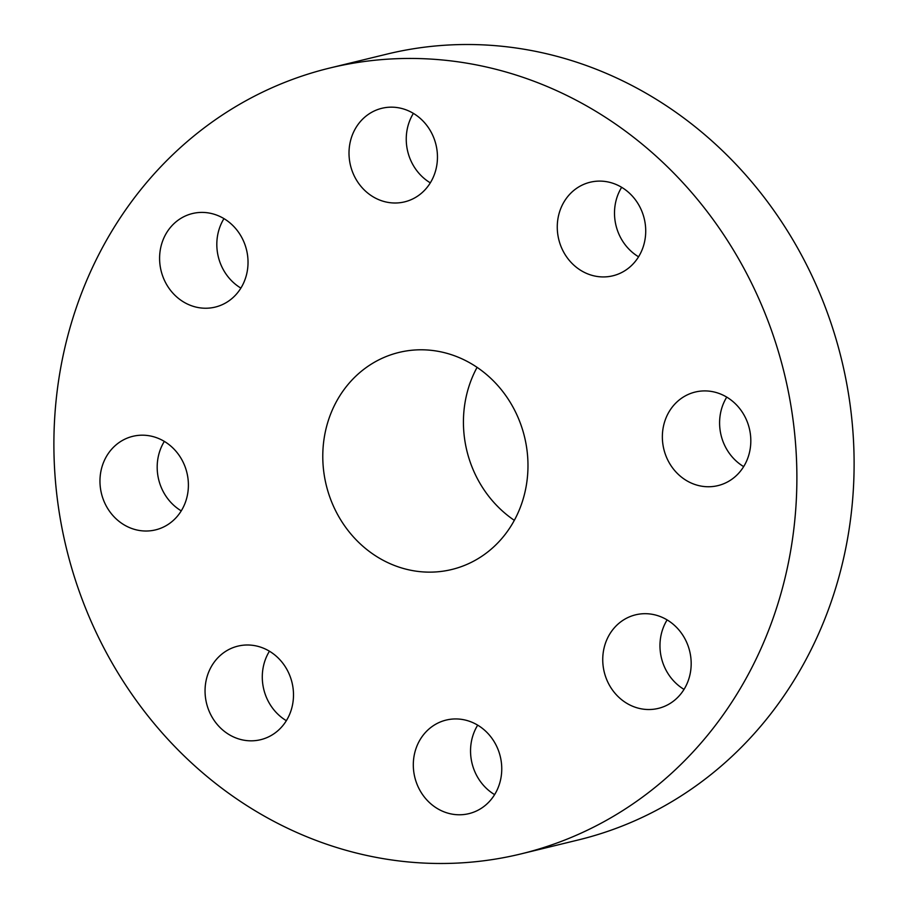 <?xml version="1.0" encoding="UTF-8"?>
<svg xmlns="http://www.w3.org/2000/svg" width="908" height="908" viewBox="0 0 908 908"><rect width="100%" height="100%" fill="white"/><g stroke="black" fill="none" stroke-linecap="round" stroke-linejoin="round"><path stroke-width="1.36" d="M477.687 725.151A48.147 43.981 -103.7 0 0 494.61 794.625M432.06 726.57A48.147 43.981 -103.7 0 0 417.464 785.318A48.147 43.981 -103.7 0 0 468.925 813.636A48.147 43.981 -103.7 0 0 483.011 807.144A48.147 43.981 -103.7 0 0 497.595 748.385A48.147 43.981 -103.7 0 0 446.146 720.078A48.147 43.981 -103.7 0 0 432.06 726.57M729.056 242.992A404.401 369.442 -103.7 0 0 329.729 68.043A404.401 369.442 -103.7 0 0 121.717 678.946A404.401 369.442 -103.7 0 0 521.044 853.895A404.401 369.442 -103.7 0 0 729.056 242.992M521.044 853.895L578.271 839.957A404.401 369.442 -103.7 0 0 786.283 229.054A404.401 369.442 -103.7 0 0 386.956 54.105L329.729 68.043M477.086 367.343A111.695 102.037 -103.7 0 0 482.159 486.926A111.695 102.037 -103.7 0 0 514.325 520.341M509.252 400.769A111.695 102.037 -103.7 0 0 398.964 352.44A111.695 102.037 -103.7 0 0 341.51 521.169A111.695 102.037 -103.7 0 0 451.809 569.486A111.695 102.037 -103.7 0 0 509.252 400.769M603.389 651.467A48.147 43.981 -103.7 0 0 658.345 708.388A48.147 43.981 -103.7 0 0 690.534 671.75A48.147 43.981 -103.7 0 0 635.577 614.83A48.147 43.981 -103.7 0 0 603.389 651.467M670.433 464.783A48.147 43.981 -103.7 0 0 717.978 485.61A48.147 43.981 -103.7 0 0 742.744 412.879A48.147 43.981 -103.7 0 0 695.199 392.052A48.147 43.981 -103.7 0 0 670.433 464.783M593.945 275.85A48.147 43.981 -103.7 0 0 612.877 275.794A48.147 43.981 -103.7 0 0 645.679 228.884A48.147 43.981 -103.7 0 0 609.041 182.179A48.147 43.981 -103.7 0 0 590.109 182.247A48.147 43.981 -103.7 0 0 557.308 229.156A48.147 43.981 -103.7 0 0 593.945 275.85M418.713 195.368A48.147 43.981 -103.7 0 0 433.298 136.62A48.147 43.981 -103.7 0 0 381.848 108.302A48.147 43.981 -103.7 0 0 367.763 114.794A48.147 43.981 -103.7 0 0 353.167 173.542A48.147 43.981 -103.7 0 0 404.627 201.86A48.147 43.981 -103.7 0 0 418.713 195.368M247.385 270.459A48.147 43.981 -103.7 0 0 192.417 213.55A48.147 43.981 -103.7 0 0 160.239 250.188A48.147 43.981 -103.7 0 0 215.196 307.097A48.147 43.981 -103.7 0 0 247.385 270.459M180.329 457.155A48.147 43.981 -103.7 0 0 132.795 436.328A48.147 43.981 -103.7 0 0 108.029 509.048A48.147 43.981 -103.7 0 0 155.574 529.875A48.147 43.981 -103.7 0 0 180.329 457.155M256.828 646.076A48.147 43.981 -103.7 0 0 237.885 646.133A48.147 43.981 -103.7 0 0 205.094 693.054A48.147 43.981 -103.7 0 0 241.732 739.748A48.147 43.981 -103.7 0 0 260.664 739.691A48.147 43.981 -103.7 0 0 293.454 692.781A48.147 43.981 -103.7 0 0 256.828 646.076M223.97 218.612A48.147 43.981 -103.7 0 0 217.466 236.25A48.147 43.981 -103.7 0 0 240.881 288.097M726.74 397.125A48.147 43.981 -103.7 0 0 727.671 450.845A48.147 43.981 -103.7 0 0 743.663 466.61M164.337 441.39A48.147 43.981 -103.7 0 0 165.256 495.121A48.147 43.981 -103.7 0 0 181.259 510.875M621.651 187.309A48.147 43.981 -103.7 0 0 638.562 256.794M269.438 651.206A48.147 43.981 -103.7 0 0 286.349 720.691M413.39 113.375A48.147 43.981 -103.7 0 0 430.313 182.849M667.119 619.903A48.147 43.981 -103.7 0 0 660.615 637.541A48.147 43.981 -103.7 0 0 684.03 689.388"/></g></svg>
